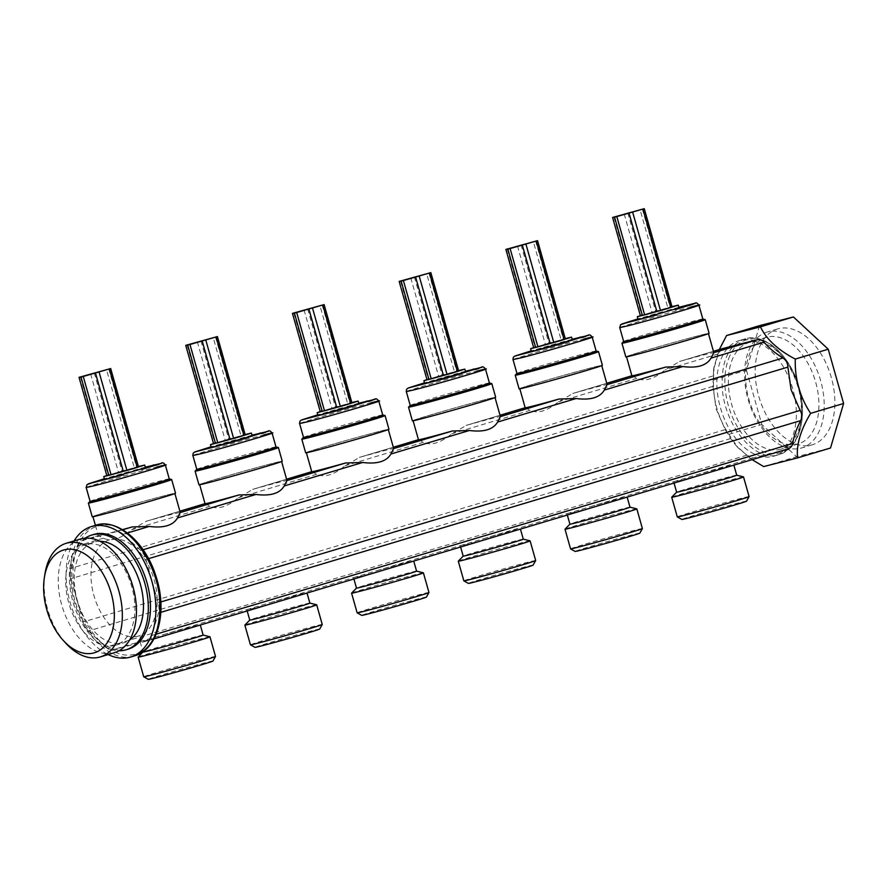 <?xml version="1.0" encoding="UTF-8"?>
<svg xmlns="http://www.w3.org/2000/svg" width="888" height="888" viewBox="0 0 888 888"><rect width="100%" height="100%" fill="white"/><g stroke="black" fill="none" stroke-linecap="round" stroke-linejoin="round"><path stroke-width="0.67" stroke-dasharray="4.44 3.33" d="M627.783 212.898L655.599 311.2L667.843 307.836L640.026 209.535M624.197 213.919L652.014 312.221L655.599 311.2M613.919 217.005L641.724 315.307L652.014 312.221M640.403 315.751L641.724 315.307M642.29 208.958L670.107 307.248L672.072 306.971M667.843 307.836L670.107 307.248M638.084 319.48L679.043 307.892M671.983 306.638L640.381 315.662M625.807 356.876A43.279 0.844 164.2 0 1 653.579 348.185A43.279 0.844 164.2 0 1 699.999 335.342A43.279 0.844 164.2 0 1 709.101 333.3M705.205 319.636A43.279 0.844 -15.8 0 0 696.137 321.689A43.279 0.844 -15.8 0 0 650.382 334.343A43.279 0.844 -15.8 0 0 621.955 343.19M702.852 319.047A41.159 0.799 -15.8 0 0 702.819 319.025A41.159 0.799 -15.8 0 0 694.205 320.979A41.159 0.799 -15.8 0 0 650.693 333.022A41.159 0.799 -15.8 0 0 623.665 341.425A41.159 0.799 -15.8 0 0 623.654 341.458L623.654 341.447M662.67 311.755L637.917 318.892L662.67 311.755M678.876 307.292L664.835 311.155M521.067 244.877L548.884 343.168L561.127 339.804L533.322 241.514M517.482 245.898L545.299 344.2L548.884 343.168M507.203 248.984L535.02 347.275L545.299 344.2M533.688 347.719L535.02 347.275M535.575 240.926L563.392 339.227L565.367 338.939M561.127 339.804L563.392 339.227M531.368 351.459L572.338 339.871M565.268 338.606L533.666 347.63M519.091 388.855A43.279 0.844 164.2 0 1 546.864 380.164A43.279 0.844 164.2 0 1 593.284 367.31A43.279 0.844 164.2 0 1 602.386 365.279M598.49 351.604A43.279 0.844 -15.8 0 0 589.421 353.657A43.279 0.844 -15.8 0 0 543.667 366.322A43.279 0.844 -15.8 0 0 515.24 375.169M596.103 351.004L596.137 351.015A41.159 0.799 -15.8 0 0 596.103 351.004A41.159 0.799 -15.8 0 0 587.49 352.958A41.159 0.799 -15.8 0 0 543.978 364.99A41.159 0.799 -15.8 0 0 516.96 373.404A41.159 0.799 -15.8 0 0 516.938 373.437M555.955 343.734L531.202 350.86L555.955 343.734M572.161 339.26L558.119 343.123M414.352 276.845L442.169 375.147L454.423 371.783L426.606 273.482M410.767 277.877L438.583 376.168L442.169 375.147M400.488 280.952L428.305 379.254L438.583 376.168M426.984 379.698L428.305 379.254M428.871 272.905L456.676 371.206L458.652 370.918M454.423 371.783L456.676 371.206M424.653 383.438L465.623 371.85M458.552 370.585L426.95 379.609M412.376 420.823A43.279 0.844 164.2 0 1 440.148 412.143A43.279 0.844 164.2 0 1 486.569 399.289A43.279 0.844 164.2 0 1 495.671 397.258M491.774 383.583A43.279 0.844 -15.8 0 0 482.706 385.636A43.279 0.844 -15.8 0 0 436.952 398.29A43.279 0.844 -15.8 0 0 408.524 407.137M489.399 382.983L489.421 382.983A41.159 0.799 -15.8 0 0 489.399 382.983A41.159 0.799 -15.8 0 0 480.774 384.937A41.159 0.799 -15.8 0 0 437.262 396.969A41.159 0.799 -15.8 0 0 410.245 405.383A41.159 0.799 -15.8 0 0 410.223 405.416M449.25 375.713L424.486 382.839L449.25 375.713M465.445 371.24L451.404 375.102M307.637 308.824L335.453 407.126L347.708 403.763L319.891 305.461M304.051 309.856L331.868 408.147L335.453 407.126M293.773 312.931L321.589 411.233L331.868 408.147M320.268 411.677L321.589 411.233M322.155 304.884L349.972 403.174L351.937 402.897M347.708 403.763L349.972 403.174M317.937 415.418L358.907 403.818M351.837 402.564L320.235 411.588M305.661 452.802A43.279 0.844 164.2 0 1 333.433 444.111A43.279 0.844 164.2 0 1 379.853 431.268A43.279 0.844 164.2 0 1 388.955 429.237M385.059 415.562A43.279 0.844 -15.8 0 0 375.99 417.615A43.279 0.844 -15.8 0 0 330.236 430.269A43.279 0.844 -15.8 0 0 301.82 439.116M382.684 414.962L382.706 414.962A41.159 0.799 -15.8 0 0 382.684 414.962A41.159 0.799 -15.8 0 0 374.059 416.905A41.159 0.799 -15.8 0 0 330.547 428.948A41.159 0.799 -15.8 0 0 303.53 437.351A41.159 0.799 -15.8 0 0 303.507 437.384L303.53 437.351M342.535 407.681L317.771 414.818L342.535 407.681M358.73 403.219L344.688 407.081M200.932 340.803L228.738 439.094L240.992 435.731L213.176 337.44M197.336 341.825L225.152 440.126L228.738 439.094M187.057 344.91L214.874 443.201L225.152 440.126M213.553 443.645L214.874 443.201M215.44 336.863L243.257 435.153L245.221 434.876M240.992 435.731L243.257 435.153M211.233 447.386L252.192 435.797M245.132 434.543L213.531 443.556M198.945 484.781A43.279 0.844 164.2 0 1 226.718 476.09A43.279 0.844 164.2 0 1 273.149 463.236A43.279 0.844 164.2 0 1 282.24 461.205M278.344 447.53A43.279 0.844 -15.8 0 0 269.275 449.583A43.279 0.844 -15.8 0 0 223.521 462.248A43.279 0.844 -15.8 0 0 195.105 471.095M275.968 446.93L275.99 446.942A41.159 0.799 -15.8 0 0 275.968 446.93A41.159 0.799 -15.8 0 0 267.344 448.884A41.159 0.799 -15.8 0 0 223.843 460.916A41.159 0.799 -15.8 0 0 196.814 469.33A41.159 0.799 -15.8 0 0 196.803 469.364L196.814 469.33M235.82 439.66L211.055 446.797L235.82 439.66M252.026 435.187L237.984 439.049M94.217 372.782L122.033 471.073L134.277 467.71L106.46 369.419M90.632 373.804L118.437 472.105L122.033 471.073M80.342 376.889L108.158 475.18L118.437 472.105M106.838 475.624L108.158 475.18M108.725 368.831L136.541 467.132L138.506 466.844M134.277 467.71L136.541 467.132M104.518 479.365L145.477 467.776M138.417 466.511L106.815 475.535M92.23 516.749A43.279 0.844 164.2 0 1 120.013 508.069A43.279 0.844 164.2 0 1 166.433 495.215A43.279 0.844 164.2 0 1 175.524 493.184M171.639 479.509A43.279 0.844 -15.8 0 0 162.571 481.562A43.279 0.844 -15.8 0 0 116.805 494.228A43.279 0.844 -15.8 0 0 88.389 503.063M169.253 478.91L169.275 478.921A41.159 0.799 -15.8 0 0 169.253 478.91A41.159 0.799 -15.8 0 0 160.628 480.863A41.159 0.799 -15.8 0 0 117.127 492.896A41.159 0.799 -15.8 0 0 90.099 501.309A41.159 0.799 -15.8 0 0 90.088 501.343L90.077 501.332M129.104 471.639L104.34 478.765L129.104 471.639M145.31 467.166L131.269 471.029M137.762 636.208A50.239 31.124 73.3 0 1 93.928 595.615A50.239 31.124 73.3 0 1 110.412 539.549A50.239 31.124 73.3 0 1 154.246 580.142A50.239 31.124 73.3 0 1 137.762 636.208M149.417 560.417C142.924 548.085 135.054 538.628 125.785 532.067C116.528 525.507 107.526 523.443 98.79 525.851C89.954 527.949 83.261 534.043 78.721 544.144C74.17 554.245 72.35 566.178 73.249 579.953C74.381 593.85 78.122 607.07 84.471 619.613C90.965 631.956 98.834 641.402 108.092 647.963C117.36 654.523 126.351 656.598 135.098 654.179C143.934 652.092 150.627 645.987 155.167 635.886C159.718 625.785 161.538 613.852 160.639 600.077M74.093 540.936A68.121 42.191 -106.7 0 0 70.574 603.918A68.121 42.191 -106.7 0 0 108.147 654.578M93.806 534.432A59.885 37.096 -106.7 0 0 75.247 601.742A59.885 37.096 -106.7 0 0 127.295 649.417A59.885 37.096 -106.7 0 0 128.183 649.161M85.204 538.161A59.885 37.096 -106.7 0 0 73.316 603.085A59.885 37.096 -106.7 0 0 118.948 650.782M99.978 541.28A52.503 32.523 -106.7 0 0 94.561 541.924A52.503 32.523 -106.7 0 0 93.784 542.146A52.503 32.523 -106.7 0 0 77.511 601.154A52.503 32.523 -106.7 0 0 123.155 642.956A52.503 32.523 -106.7 0 0 123.932 642.734A52.503 32.523 -106.7 0 0 129.57 640.048M86.025 544.488A52.503 32.523 -106.7 0 0 85.248 544.699A52.503 32.523 -106.7 0 0 68.975 603.707A52.503 32.523 -106.7 0 0 114.608 645.509A52.503 32.523 -106.7 0 0 115.396 645.299A52.503 32.523 -106.7 0 0 131.657 586.291A52.503 32.523 -106.7 0 0 86.025 544.488M80.331 539.06A59.318 36.741 -106.7 0 0 61.949 605.727A59.318 36.741 -106.7 0 0 113.509 652.946A59.318 36.741 -106.7 0 0 114.386 652.702M45.011 573.537A59.318 36.741 -106.7 0 0 65.923 643.345M740.192 340.326A60.306 37.363 -106.7 0 0 739.293 340.57A60.306 37.363 -106.7 0 0 720.612 408.358A60.306 37.363 -106.7 0 0 773.026 456.365A60.306 37.363 -106.7 0 0 773.925 456.121A60.306 37.363 -106.7 0 0 792.607 388.345A60.306 37.363 -106.7 0 0 740.192 340.326M729.88 355.733C725.862 364.657 724.253 375.202 725.052 387.357C726.051 399.622 729.348 411.299 734.953 422.377C740.692 433.277 747.64 441.614 755.821 447.408C763.991 453.202 771.938 455.033 779.664 452.902C787.456 451.049 793.361 445.665 797.38 436.752C801.398 427.827 803.007 417.293 802.208 405.128C801.209 392.862 797.901 381.196 792.296 370.107C786.568 359.218 779.62 350.871 771.439 345.077C763.258 339.283 755.311 337.451 747.596 339.582C739.793 341.436 733.888 346.82 729.88 355.733M749.905 342.302A55.633 34.466 -106.7 0 0 749.072 342.535A55.633 34.466 -106.7 0 0 731.834 405.05A55.633 34.466 -106.7 0 0 780.186 449.339A55.633 34.466 -106.7 0 0 781.007 449.106A55.633 34.466 -106.7 0 0 798.245 386.591A55.633 34.466 -106.7 0 0 749.905 342.302M767.121 337.14A55.633 34.466 -106.7 0 0 766.289 337.373A55.633 34.466 -106.7 0 0 749.05 399.889A55.633 34.466 -106.7 0 0 797.402 444.178A55.633 34.466 -106.7 0 0 798.223 443.945A55.633 34.466 -106.7 0 0 815.462 381.429A55.633 34.466 -106.7 0 0 767.121 337.14M767.898 331.879A60.451 37.451 -106.7 0 0 766.999 332.123A60.451 37.451 -106.7 0 0 748.273 400.066A60.451 37.451 -106.7 0 0 800.81 448.196A60.451 37.451 -106.7 0 0 801.709 447.941A60.451 37.451 -106.7 0 0 820.445 379.997A60.451 37.451 -106.7 0 0 767.898 331.879M778.565 328.682A60.451 37.451 -106.7 0 0 777.677 328.926A60.451 37.451 -106.7 0 0 758.94 396.869A60.451 37.451 -106.7 0 0 811.488 444.999A60.451 37.451 -106.7 0 0 812.376 444.744A60.451 37.451 -106.7 0 0 831.113 376.801A60.451 37.451 -106.7 0 0 778.565 328.682M212.987 661.016A33.633 0.655 -15.8 0 0 205.916 662.581A33.633 0.655 -15.8 0 0 169.553 672.66A33.633 0.655 -15.8 0 0 148.274 679.331M215.529 656.454A37.318 0.722 -15.8 0 0 207.692 658.197A37.318 0.722 -15.8 0 0 167.654 669.286A37.318 0.722 -15.8 0 0 143.712 676.778M209.945 636.774A37.318 0.722 -15.8 0 0 202.12 638.539A37.318 0.722 -15.8 0 0 162.671 649.461A37.318 0.722 -15.8 0 0 138.162 657.087M203.141 635.064A31.224 0.611 -15.8 0 0 203.119 635.042A31.224 0.611 -15.8 0 0 196.581 636.53A31.224 0.611 -15.8 0 0 163.57 645.654A31.224 0.611 -15.8 0 0 143.068 652.036A31.224 0.611 -15.8 0 0 143.057 652.058L143.068 652.036M721.911 348.773L718.248 353.946L713.597 369.597L712.92 386.336L716.094 408.869L725.174 429.637L730.68 438.561L736.307 445.809L746.897 455.167L752.813 457.997L786.646 449.317L730.791 466.056A31.224 0.611 -15.8 0 0 733.81 464.924A31.224 0.611 -15.8 0 0 727.239 466.389A31.224 0.611 -15.8 0 0 696.947 474.736L676.745 480.785A31.224 0.611 -15.8 0 0 673.726 481.918A31.224 0.611 -15.8 0 0 680.286 480.452A31.224 0.611 -15.8 0 0 710.578 472.105L624.075 498.024A31.224 0.611 -15.8 0 0 627.095 496.892A31.224 0.611 -15.8 0 0 620.523 498.357A31.224 0.611 -15.8 0 0 590.243 506.704L570.029 512.764A31.224 0.611 -15.8 0 0 567.01 513.897A31.224 0.611 -15.8 0 0 573.57 512.432A31.224 0.611 -15.8 0 0 603.862 504.084L517.36 530.003A31.224 0.611 -15.8 0 0 520.379 528.871A31.224 0.611 -15.8 0 0 513.819 530.336A31.224 0.611 -15.8 0 0 483.527 538.683L463.314 544.744A31.224 0.611 -15.8 0 0 460.295 545.876A31.224 0.611 -15.8 0 0 466.855 544.411A31.224 0.611 -15.8 0 0 497.147 536.063L410.645 561.982A31.224 0.611 -15.8 0 0 413.664 560.85A31.224 0.611 -15.8 0 0 407.104 562.315A31.224 0.611 -15.8 0 0 376.812 570.662L356.599 576.712A31.224 0.611 -15.8 0 0 353.579 577.844A31.224 0.611 -15.8 0 0 360.151 576.379A31.224 0.611 -15.8 0 0 390.431 568.031L303.929 593.961A31.224 0.611 -15.8 0 0 306.948 592.818A31.224 0.611 -15.8 0 0 300.388 594.294A31.224 0.611 -15.8 0 0 270.096 602.63L249.883 608.691A31.224 0.611 -15.8 0 0 246.864 609.823A31.224 0.611 -15.8 0 0 253.435 608.358A31.224 0.611 -15.8 0 0 283.727 600.01L197.214 625.929A31.224 0.611 -15.8 0 0 200.233 624.797A31.224 0.611 -15.8 0 0 193.673 626.262A31.224 0.611 -15.8 0 0 163.381 634.609L143.168 640.67A31.224 0.611 -15.8 0 0 140.16 641.802A31.224 0.611 -15.8 0 0 146.72 640.337A31.224 0.611 -15.8 0 0 177.012 631.99L146.909 641.003A14.186 8.791 -106.7 0 0 147.119 640.947A14.186 8.791 -106.7 0 0 151.804 635.464L158.386 613.064A14.186 8.791 -106.7 0 0 158.153 602.774L145.898 559.473A14.186 8.791 -106.7 0 0 140.67 550.46L123.166 534.243A14.186 8.791 -106.7 0 0 116.006 531.79L82.173 540.47A14.186 8.791 -106.7 0 0 81.962 540.526A14.186 8.791 -106.7 0 0 77.278 546.009L70.696 568.409A14.186 8.791 -106.7 0 0 70.929 578.699L83.183 622A14.186 8.791 -106.7 0 0 88.412 631.013L105.916 647.23A14.186 8.791 -106.7 0 0 113.076 649.683L146.909 641.003M165.901 495.371A42.569 0.833 -15.8 0 0 120.235 508.014A42.569 0.833 -15.8 0 0 92.918 516.561A42.569 0.833 -15.8 0 0 101.865 514.563A42.569 0.833 -15.8 0 0 147.53 501.92A42.569 0.833 -15.8 0 0 174.847 493.373A42.569 0.833 -15.8 0 0 165.901 495.371M122.411 529.648A42.569 0.833 164.2 0 1 107.282 533.677A42.569 0.833 164.2 0 1 98.324 535.675A42.569 0.833 164.2 0 1 98.379 535.608L103.374 538.195C110.878 541.813 120.291 538.994 131.591 529.736L146.365 521.234A42.569 0.833 164.2 0 1 171.306 514.485A42.569 0.833 164.2 0 1 180.253 512.487M145.921 521.356L179.887 511.188L145.921 521.356M82.173 540.47L98.402 535.597L81.962 540.526M319.702 629.037A33.633 0.655 -15.8 0 0 312.632 630.602A33.633 0.655 -15.8 0 0 276.268 640.681A33.633 0.655 -15.8 0 0 254.989 647.352M322.244 624.475A37.318 0.722 -15.8 0 0 314.396 626.229A37.318 0.722 -15.8 0 0 274.37 637.307A37.318 0.722 -15.8 0 0 250.427 644.799M316.661 604.795A37.318 0.722 -15.8 0 0 308.835 606.571A37.318 0.722 -15.8 0 0 269.386 617.482A37.318 0.722 -15.8 0 0 244.877 625.108M309.834 603.074L309.856 603.074A31.224 0.611 -15.8 0 0 309.834 603.074A31.224 0.611 -15.8 0 0 303.285 604.55A31.224 0.611 -15.8 0 0 270.285 613.686A31.224 0.611 -15.8 0 0 249.783 620.068A31.224 0.611 -15.8 0 0 249.772 620.09L249.783 620.068M272.605 463.403A42.569 0.833 -15.8 0 0 226.951 476.046A42.569 0.833 -15.8 0 0 199.633 484.582A42.569 0.833 -15.8 0 0 208.58 482.584A42.569 0.833 -15.8 0 0 254.246 469.941A42.569 0.833 -15.8 0 0 281.563 461.405A42.569 0.833 -15.8 0 0 272.605 463.403M205.039 503.696A42.569 0.833 164.2 0 1 205.095 503.64L210.079 506.216C217.593 509.834 227.006 507.026 238.306 497.757L253.08 489.255A42.569 0.833 164.2 0 1 278.022 482.517A42.569 0.833 164.2 0 1 286.968 480.519M252.636 489.388L286.602 479.209L252.636 489.388M426.418 597.069A33.633 0.655 -15.8 0 0 419.347 598.634A33.633 0.655 -15.8 0 0 382.972 608.702A33.633 0.655 -15.8 0 0 361.705 615.373M428.96 592.496A37.318 0.722 -15.8 0 0 421.112 594.25A37.318 0.722 -15.8 0 0 381.085 605.327A37.318 0.722 -15.8 0 0 357.143 612.82M423.376 572.816A37.318 0.722 -15.8 0 0 415.551 574.591A37.318 0.722 -15.8 0 0 376.101 585.503A37.318 0.722 -15.8 0 0 351.593 593.129M416.55 571.095L416.561 571.095A31.224 0.611 -15.8 0 0 416.55 571.095A31.224 0.611 -15.8 0 0 410.001 572.571A31.224 0.611 -15.8 0 0 377 581.707A31.224 0.611 -15.8 0 0 356.499 588.089A31.224 0.611 -15.8 0 0 356.488 588.111M379.32 431.424A42.569 0.833 -15.8 0 0 333.666 444.067A42.569 0.833 -15.8 0 0 306.349 452.614A42.569 0.833 -15.8 0 0 315.296 450.605A42.569 0.833 -15.8 0 0 360.961 437.973A42.569 0.833 -15.8 0 0 388.278 429.426A42.569 0.833 -15.8 0 0 379.32 431.424M311.744 471.672L311.744 471.683A42.569 0.833 164.2 0 1 311.799 471.661L316.794 474.236C324.309 477.866 333.721 475.047 345.021 465.789L359.795 457.276A42.569 0.833 164.2 0 1 384.737 450.538A42.569 0.833 164.2 0 1 393.684 448.54M359.351 457.409L393.317 447.241L359.351 457.409M533.122 565.09A33.633 0.655 -15.8 0 0 526.062 566.655A33.633 0.655 -15.8 0 0 489.688 576.723A33.633 0.655 -15.8 0 0 468.42 583.405M535.675 560.517A37.318 0.722 -15.8 0 0 527.827 562.271A37.318 0.722 -15.8 0 0 487.801 573.359A37.318 0.722 -15.8 0 0 463.847 580.841M530.081 540.848A37.318 0.722 -15.8 0 0 522.266 542.612A37.318 0.722 -15.8 0 0 482.806 553.535A37.318 0.722 -15.8 0 0 458.297 561.161M523.287 539.138A31.224 0.611 -15.8 0 0 523.254 539.116A31.224 0.611 -15.8 0 0 516.716 540.603A31.224 0.611 -15.8 0 0 483.716 549.728A31.224 0.611 -15.8 0 0 463.214 556.11A31.224 0.611 -15.8 0 0 463.203 556.132L463.203 556.121M486.036 399.445A42.569 0.833 -15.8 0 0 440.381 412.088A42.569 0.833 -15.8 0 0 413.064 420.635A42.569 0.833 -15.8 0 0 422.011 418.637A42.569 0.833 -15.8 0 0 467.665 405.994A42.569 0.833 -15.8 0 0 494.982 397.447A42.569 0.833 -15.8 0 0 486.036 399.445M418.459 439.704L418.459 439.704A42.569 0.833 164.2 0 1 418.514 439.682L423.509 442.268C431.024 445.887 440.426 443.068 451.737 433.81L466.511 425.308A42.569 0.833 164.2 0 1 491.441 418.559A42.569 0.833 164.2 0 1 500.399 416.561M500.022 415.251L466.067 425.43L500.033 415.262M639.837 533.111A33.633 0.655 -15.8 0 0 632.778 534.676A33.633 0.655 -15.8 0 0 596.403 544.755A33.633 0.655 -15.8 0 0 575.124 551.426M642.39 528.549A37.318 0.722 -15.8 0 0 634.543 530.303A37.318 0.722 -15.8 0 0 594.516 541.38A37.318 0.722 -15.8 0 0 570.562 548.873M636.796 508.868A37.318 0.722 -15.8 0 0 628.981 510.633A37.318 0.722 -15.8 0 0 589.521 521.556A37.318 0.722 -15.8 0 0 565.012 529.181M629.969 507.148L629.992 507.148A31.224 0.611 -15.8 0 0 629.969 507.148A31.224 0.611 -15.8 0 0 623.432 508.624A31.224 0.611 -15.8 0 0 590.431 517.76A31.224 0.611 -15.8 0 0 569.93 524.131A31.224 0.611 -15.8 0 0 569.918 524.164L569.907 524.153M592.751 367.477A42.569 0.833 -15.8 0 0 547.086 380.108A42.569 0.833 -15.8 0 0 519.769 388.655A42.569 0.833 -15.8 0 0 528.726 386.657A42.569 0.833 -15.8 0 0 574.381 374.014A42.569 0.833 -15.8 0 0 601.698 365.479A42.569 0.833 -15.8 0 0 592.751 367.477M525.185 407.77A42.569 0.833 164.2 0 1 525.23 407.714L530.225 410.289C537.74 413.908 547.141 411.089 558.441 401.831L573.226 393.329A42.569 0.833 164.2 0 1 598.157 386.591A42.569 0.833 164.2 0 1 607.115 384.582M572.782 393.462L606.737 383.283L572.782 393.462M746.553 501.143A33.633 0.655 -15.8 0 0 739.482 502.708A33.633 0.655 -15.8 0 0 703.118 512.776A33.633 0.655 -15.8 0 0 681.84 519.447M749.106 496.57A37.318 0.722 -15.8 0 0 741.258 498.323A37.318 0.722 -15.8 0 0 701.231 509.401A37.318 0.722 -15.8 0 0 677.278 516.894M743.511 476.889A37.318 0.722 -15.8 0 0 735.697 478.665A37.318 0.722 -15.8 0 0 696.236 489.577A37.318 0.722 -15.8 0 0 671.728 497.202M736.685 475.169L736.707 475.169A31.224 0.611 -15.8 0 0 736.685 475.169A31.224 0.611 -15.8 0 0 730.147 476.645A31.224 0.611 -15.8 0 0 697.135 485.78A31.224 0.611 -15.8 0 0 676.645 492.163A31.224 0.611 -15.8 0 0 676.634 492.185L676.623 492.174M699.466 335.498A42.569 0.833 -15.8 0 0 653.801 348.14A42.569 0.833 -15.8 0 0 626.484 356.676A42.569 0.833 -15.8 0 0 635.442 354.678A42.569 0.833 -15.8 0 0 681.096 342.046A42.569 0.833 -15.8 0 0 708.413 333.5A42.569 0.833 -15.8 0 0 699.466 335.498M631.89 375.791A42.569 0.833 164.2 0 1 631.945 375.735L636.94 378.31C644.455 381.94 653.857 379.121 665.156 369.863L679.942 361.349A42.569 0.833 164.2 0 1 704.872 354.612A42.569 0.833 164.2 0 1 713.819 352.614M679.486 361.483L713.453 351.304L679.486 361.483M752.125 459.662L738.106 447.785L728.848 434.343C718.07 417.948 712.953 399.855 713.486 380.064L714.019 366.944L719.302 349.55M759.54 325.652L746.453 370.185L761.815 424.464L796.636 456.71L830.513 448.018M713.486 380.064L746.453 370.185M728.848 434.343L761.815 424.464M763.669 466.589L796.636 456.71M699.056 305.183L690.287 307.159C660.561 314.685 594.35 334.521 628.393 325.696M592.34 337.163L583.571 339.127C553.846 346.664 487.645 366.5 521.678 357.675M485.636 369.142L476.856 371.106C447.13 378.632 380.93 398.479 414.962 389.654M378.921 401.121L370.141 403.085C340.426 410.611 274.214 430.447 308.247 421.622M272.205 433.089L263.436 435.053C233.711 442.59 167.499 462.426 201.543 453.601M165.49 465.068L156.721 467.033C126.995 474.569 60.784 494.405 94.827 485.581M96.548 525.041C77.922 531.535 69.22 549.95 70.474 580.297C72.683 622.655 107.315 664.879 133.633 656.099L134.665 655.877M745.365 338.772C728.859 344.522 721.167 360.828 722.266 387.701C724.231 425.208 754.889 462.593 778.199 454.823C794.693 449.073 802.397 432.767 801.287 405.894C799.333 368.387 768.675 331.002 745.365 338.772L744.455 338.983M778.199 454.823L779.109 454.623M145.898 559.473L148.54 558.674M160.806 601.975L158.153 602.774M159.829 612.631L158.386 613.064M156.188 634.154L151.804 635.464M249.883 608.691L163.381 634.609M356.599 576.712L270.096 602.63M463.314 544.744L376.812 570.662M570.029 512.764L483.527 538.683M676.745 480.785L590.243 506.704M752.813 457.997L696.947 474.736M143.168 640.67L113.076 649.683M746.897 455.167L105.916 647.23M730.68 438.561L88.412 631.013M725.174 429.637L83.183 622M712.92 386.336L70.929 578.699M712.964 375.957L70.696 568.409M103.374 538.195L77.278 546.009M210.079 506.216L131.591 529.736M316.794 474.236L238.306 497.757M423.509 442.268L345.021 465.789M530.225 410.289L451.737 433.81M636.94 378.31L558.441 401.831M718.248 353.946L665.156 369.863M122.666 529.792L116.006 531.79M127.395 532.978L123.166 534.243M142.091 550.038L140.67 550.46M686.557 305.272L688.378 304.795M579.842 337.24L581.662 336.774M473.126 369.219L474.958 368.753M366.411 401.198L368.243 400.721M259.696 433.166L261.527 432.7M152.98 465.146L154.812 464.679M85.248 544.699L93.784 542.146M115.396 645.299L123.932 642.734M773.925 456.121L779.087 454.567C799.655 448.995 808.124 416.25 798.667 385.98C790.154 355.833 765.645 333.011 745.432 338.761L739.293 340.57M766.289 337.373L749.072 342.535M798.223 443.945L781.007 449.106M777.677 328.926L766.999 332.123M812.376 444.744L801.709 447.941M140.16 641.802L143.012 651.914M95.393 525.308L98.324 535.675M246.864 609.823L247.186 610.966M353.579 577.844L353.901 578.987M460.295 545.876L460.617 547.008M567.332 515.04L567.01 513.897M673.726 481.918L674.048 483.061M736.307 445.809L738.106 447.785M713.597 369.597L714.019 366.944M153.957 638.905L147.119 640.947"/><path stroke-width="1.33" d="M616.827 216.583L644.266 208.669L612.587 217.449L640.403 315.751L642.379 315.462L614.563 217.172L616.827 216.583L644.633 314.885L642.379 315.462M612.587 217.449L614.563 217.172M629.07 213.22L656.887 311.522L644.633 314.885M632.656 212.199L660.472 310.489L656.887 311.522M642.934 209.113L670.751 307.415L660.472 310.489M644.266 208.669L672.072 306.971L670.751 307.415M678.277 305.161L679.043 307.892L642.557 318.481L638.084 319.48L637.307 316.75L664.613 309.435L678.277 305.161L671.983 306.638M640.381 315.662L637.307 316.75M705.239 319.658L709.101 333.3A43.279 0.844 164.2 0 1 681.329 341.991A43.279 0.844 164.2 0 1 634.898 354.845A43.279 0.844 164.2 0 1 625.807 356.876L621.944 343.223A43.279 0.844 -15.8 0 0 621.944 343.223A43.279 0.844 -15.8 0 0 631.035 341.192A43.279 0.844 -15.8 0 0 677.466 328.338A43.279 0.844 -15.8 0 0 705.239 319.658A43.279 0.844 -15.8 0 0 705.205 319.636L702.852 319.036M656.931 314.929L621.933 323.965L637.917 318.892L620.623 324.675L619.746 327.628L623.654 341.458A41.159 0.799 -15.8 0 0 632.312 339.527A41.159 0.799 -15.8 0 0 676.445 327.306A41.159 0.799 -15.8 0 0 702.852 319.047L698.934 305.217C697.38 303.041 696.081 302.375 695.038 303.241L678.876 307.292M686.557 305.272L687.368 305.061M675.202 309.679L695.193 303.419M510.112 248.562L537.551 240.648L505.883 249.428L533.688 347.719L535.664 347.441L507.847 249.139L510.112 248.562L537.928 346.864L535.664 347.441M505.883 249.428L507.847 249.139M522.355 245.199L550.172 343.501L537.928 346.864M525.94 244.178L553.757 342.468L550.172 343.501M536.23 241.092L564.035 339.394L553.757 342.468M537.551 240.648L565.367 338.939L564.035 339.394M571.561 337.14L572.338 339.871L535.841 350.46L531.368 351.459L530.602 348.729L557.897 341.414L571.561 337.14L565.268 338.606M533.666 347.63L530.602 348.729M598.523 351.626L602.386 365.279A43.279 0.844 164.2 0 1 574.614 373.97A43.279 0.844 164.2 0 1 528.194 386.813A43.279 0.844 164.2 0 1 519.091 388.855L515.229 375.202A43.279 0.844 -15.8 0 0 524.331 373.171A43.279 0.844 -15.8 0 0 570.751 360.317A43.279 0.844 -15.8 0 0 598.523 351.626A43.279 0.844 -15.8 0 0 598.49 351.604L596.137 351.015A41.159 0.799 -15.8 0 1 569.73 359.285A41.159 0.799 -15.8 0 1 525.596 371.506A41.159 0.799 -15.8 0 1 516.938 373.437L513.031 359.607L513.286 357.42L514.385 356.31L531.202 350.86L515.218 355.944L550.216 346.897L588.322 335.198C589.366 334.354 590.675 335.009 592.229 337.196L596.137 351.026M516.938 373.426L515.24 375.169A43.279 0.844 -15.8 0 0 515.229 375.202M588.489 335.387L572.161 339.26M579.842 337.24L580.663 337.029M403.396 280.541L430.835 272.627L399.167 281.407L426.984 379.698L428.948 379.42L401.132 281.119L403.396 280.541L431.213 378.832L428.948 379.42M399.167 281.407L401.132 281.119M415.639 277.178L443.456 375.469L431.213 378.832M419.225 276.146L447.041 374.447L443.456 375.469M429.514 273.071L457.331 371.362L447.041 374.447M430.835 272.627L458.652 370.918L457.331 371.362M464.846 369.119L465.623 371.85L429.126 382.439L424.653 383.438L423.887 380.708L451.193 373.382L464.846 369.119L458.552 370.585M426.95 379.609L423.887 380.708M491.808 383.605L495.671 397.258A43.279 0.844 164.2 0 1 467.898 405.938A43.279 0.844 164.2 0 1 421.478 418.792A43.279 0.844 164.2 0 1 412.376 420.823L408.513 407.17A43.279 0.844 -15.8 0 0 408.513 407.17A43.279 0.844 -15.8 0 0 417.615 405.139A43.279 0.844 -15.8 0 0 464.036 392.285A43.279 0.844 -15.8 0 0 491.808 383.605A43.279 0.844 -15.8 0 0 491.774 383.583L489.421 382.983A41.159 0.799 -15.8 0 1 463.014 391.264A41.159 0.799 -15.8 0 1 418.881 403.485A41.159 0.799 -15.8 0 1 410.223 405.416L406.316 391.586L406.571 389.399L407.67 388.289L424.486 382.839L408.502 387.912L443.512 378.876L481.607 367.177C482.661 366.333 483.96 366.988 485.514 369.175L489.421 383.006M481.773 367.366L465.445 371.24M473.126 369.219L473.948 369.008M296.681 312.509L324.12 304.595L292.452 313.375L320.268 411.677L322.233 411.388L294.416 313.098L296.681 312.509L324.497 410.811L322.233 411.388M292.452 313.375L294.416 313.098M308.924 309.146L336.741 407.448L324.497 410.811M312.521 308.125L340.326 406.427L336.741 407.448M322.799 305.039L350.616 403.341L340.326 406.427M324.12 304.595L351.937 402.897L350.616 403.341M358.13 401.087L358.907 403.818L322.422 414.419L317.937 415.418L317.171 412.687L344.477 405.361L358.13 401.087L351.837 402.564M320.235 411.588L317.171 412.687M385.092 415.584L388.955 429.237A43.279 0.844 164.2 0 1 361.183 437.917A43.279 0.844 164.2 0 1 314.763 450.771A43.279 0.844 164.2 0 1 305.661 452.802L301.798 439.149A43.279 0.844 -15.8 0 0 310.9 437.118A43.279 0.844 -15.8 0 0 357.32 424.264A43.279 0.844 -15.8 0 0 385.092 415.584A43.279 0.844 -15.8 0 0 385.059 415.562L382.706 414.962A41.159 0.799 -15.8 0 1 356.299 423.232A41.159 0.799 -15.8 0 1 312.165 435.453A41.159 0.799 -15.8 0 1 303.507 437.384L301.82 439.116A43.279 0.844 -15.8 0 0 301.798 439.149M303.507 437.384L299.6 423.565L299.855 421.378L300.954 420.268L317.771 414.818L301.787 419.891L336.796 410.855L374.891 399.156C375.946 398.301 377.245 398.967 378.799 401.154L382.706 414.974M375.058 399.345L358.73 403.219M366.411 401.198L367.232 400.988M189.965 344.489L217.405 336.574L185.736 345.354L213.553 443.645L215.518 443.367L187.701 345.066L189.965 344.489L217.782 442.79L215.518 443.367M185.736 345.354L187.701 345.066M202.22 341.125L230.025 439.427L217.782 442.79M205.805 340.104L233.622 438.395L230.025 439.427M216.084 337.018L243.9 435.32L233.622 438.395M217.405 336.574L245.221 434.876L243.9 435.32M251.415 433.067L252.192 435.797L215.706 446.387L211.233 447.386L210.456 444.655L237.762 437.34L251.415 433.067L245.132 434.543M213.531 443.556L210.456 444.655M278.377 447.552L282.24 461.205A43.279 0.844 164.2 0 1 254.468 469.896A43.279 0.844 164.2 0 1 208.047 482.75A43.279 0.844 164.2 0 1 198.945 484.781L195.083 471.128A43.279 0.844 -15.8 0 0 204.185 469.097A43.279 0.844 -15.8 0 0 250.605 456.243A43.279 0.844 -15.8 0 0 278.377 447.552A43.279 0.844 -15.8 0 0 278.344 447.53L275.99 446.942A41.159 0.799 -15.8 0 1 249.595 455.211A41.159 0.799 -15.8 0 1 205.45 467.432A41.159 0.799 -15.8 0 1 196.803 469.364L195.105 471.095A43.279 0.844 -15.8 0 0 195.083 471.128M196.803 469.364L192.885 455.533L193.14 453.357L194.239 452.247L211.055 446.786L195.083 451.87L230.081 442.823L268.187 431.124C269.231 430.28 270.529 430.935 272.083 433.122L276.002 446.953M268.343 431.313L252.026 435.187M259.696 433.166L260.517 432.967M83.25 376.468L110.689 368.553L79.021 377.333L106.838 475.624L108.802 475.346L80.986 377.045L83.25 376.468L111.067 474.758L108.802 475.346M79.021 377.333L80.986 377.045M95.504 373.104L123.321 471.395L111.067 474.758M99.09 372.072L126.906 470.374L123.321 471.395M109.368 368.997L137.185 467.288L126.906 470.374M110.689 368.553L138.506 466.844L137.185 467.288M144.711 465.046L145.477 467.776L108.991 478.366L104.518 479.365L103.741 476.634L131.047 469.319L144.711 465.046L138.417 466.511M106.815 475.535L103.741 476.634M101.332 514.718A43.279 0.844 164.2 0 1 92.23 516.749L88.367 503.096A43.279 0.844 -15.8 0 0 97.469 501.065A43.279 0.844 -15.8 0 0 143.889 488.222A43.279 0.844 -15.8 0 0 171.662 479.531A43.279 0.844 -15.8 0 0 171.639 479.509L175.524 493.184A43.279 0.844 164.2 0 1 147.752 501.875A43.279 0.844 164.2 0 1 101.332 514.718M123.365 474.803L88.367 483.849L104.34 478.765L87.057 484.559L86.169 487.512L90.088 501.343L88.389 503.063A43.279 0.844 -15.8 0 0 88.367 503.096M90.088 501.343A41.159 0.799 -15.8 0 0 98.735 499.411A41.159 0.799 -15.8 0 0 142.879 487.19A41.159 0.799 -15.8 0 0 169.286 478.932L171.639 479.509M141.636 469.552L161.627 463.292L145.31 467.166M161.627 463.292L161.472 463.103C162.515 462.26 163.814 462.914 165.368 465.101L169.286 478.932M152.98 465.146L153.802 464.935M108.147 654.578A68.121 42.191 -106.7 0 0 129.537 657.331A68.121 42.191 -106.7 0 0 130.547 657.053A68.121 42.191 -106.7 0 0 151.648 580.497A68.121 42.191 -106.7 0 0 92.452 526.273A68.121 42.191 -106.7 0 0 91.442 526.551A68.121 42.191 -106.7 0 0 74.093 540.936M118.948 650.782A59.885 37.096 -106.7 0 0 125.164 650.049A59.885 37.096 -106.7 0 0 126.041 649.805L128.183 649.161A59.885 37.096 -106.7 0 0 146.742 581.862A59.885 37.096 -106.7 0 0 94.683 534.188A59.885 37.096 -106.7 0 0 93.806 534.432L91.664 535.076A59.885 37.096 -106.7 0 0 85.204 538.161M126.041 649.805A59.885 37.096 -106.7 0 0 144.6 582.506A59.885 37.096 -106.7 0 0 92.552 534.831A59.885 37.096 -106.7 0 0 91.664 535.076M129.57 640.048A52.503 32.523 -106.7 0 0 140.015 583.105A52.503 32.523 -106.7 0 0 99.978 541.28M63.314 640.481L65.923 643.345A59.318 36.741 -106.7 0 0 99.389 657.176A59.318 36.741 -106.7 0 0 100.266 656.931L114.386 652.702A59.318 36.741 -106.7 0 0 132.767 586.047A59.318 36.741 -106.7 0 0 81.219 538.816A59.318 36.741 -106.7 0 0 80.331 539.06L66.223 543.29A59.318 36.741 -106.7 0 0 45.011 573.537L44.4 577.355A53.646 33.233 -106.7 0 0 63.314 640.481A53.646 33.233 -106.7 0 0 93.584 653.002A53.646 33.233 -106.7 0 0 111.178 593.129A53.646 33.233 -106.7 0 0 64.369 549.783A53.646 33.233 -106.7 0 0 44.4 577.355M100.266 656.931A59.318 36.741 -106.7 0 0 118.648 590.276A59.318 36.741 -106.7 0 0 67.1 543.045A59.318 36.741 -106.7 0 0 66.223 543.29M143.723 676.789L148.274 679.331A33.633 0.655 -15.8 0 0 155.333 677.744A33.633 0.655 -15.8 0 0 191.109 667.843A33.633 0.655 -15.8 0 0 212.987 661.016L215.529 656.465A37.318 0.722 -15.8 0 0 215.529 656.454A37.318 0.722 -15.8 0 1 191.253 664.035A37.318 0.722 -15.8 0 1 151.559 675.024A37.318 0.722 -15.8 0 1 143.723 676.789A37.318 0.722 -15.8 0 1 143.712 676.778L138.151 657.109A37.318 0.722 -15.8 0 0 145.998 655.366A37.318 0.722 -15.8 0 0 186.025 644.277A37.318 0.722 -15.8 0 0 209.968 636.785A37.318 0.722 -15.8 0 0 209.945 636.774L203.141 635.053M143.012 651.914L138.162 657.087A37.318 0.722 -15.8 0 0 138.151 657.109M143.057 652.058A31.224 0.611 -15.8 0 0 149.628 650.593A31.224 0.611 -15.8 0 0 183.106 641.325A31.224 0.611 -15.8 0 0 203.141 635.064L200.299 625.019M148.54 558.674L787.889 367.11L791.064 389.643L800.144 410.4C802.119 413.852 802.297 417.26 800.665 420.612C796.436 428.826 793.805 436.419 792.784 443.401C792.163 446.398 790.12 448.373 786.646 449.317L153.957 638.905M174.892 493.528L180.253 512.487A42.569 0.833 164.2 0 1 180.209 512.554L177.478 517.97C173.105 525.452 163.692 528.271 149.251 526.429L132.212 526.928A42.569 0.833 164.2 0 1 122.411 529.648M254.989 647.352A33.633 0.655 -15.8 0 0 262.049 645.765A33.633 0.655 -15.8 0 0 297.824 635.864A33.633 0.655 -15.8 0 0 319.702 629.037L322.244 624.486A37.318 0.722 -15.8 0 0 322.244 624.475A37.318 0.722 -15.8 0 1 297.968 632.056A37.318 0.722 -15.8 0 1 258.275 643.045A37.318 0.722 -15.8 0 1 250.438 644.81A37.318 0.722 -15.8 0 0 250.438 644.81L254.989 647.352M244.877 625.108A37.318 0.722 -15.8 0 0 244.866 625.141A37.318 0.722 -15.8 0 0 252.703 623.387A37.318 0.722 -15.8 0 0 292.74 612.309A37.318 0.722 -15.8 0 0 316.683 604.817A37.318 0.722 -15.8 0 0 316.661 604.795L309.856 603.074A31.224 0.611 -15.8 0 1 289.821 609.357A31.224 0.611 -15.8 0 1 256.332 618.625A31.224 0.611 -15.8 0 1 249.772 620.09L244.877 625.108M281.596 461.549L286.968 480.519A42.569 0.833 164.2 0 1 286.924 480.575L284.182 485.991C279.82 493.473 270.407 496.292 255.966 494.45L238.928 494.96A42.569 0.833 164.2 0 1 213.986 501.698A42.569 0.833 164.2 0 1 205.039 503.696L199.678 484.726M361.705 615.373A33.633 0.655 -15.8 0 0 368.764 613.786A33.633 0.655 -15.8 0 0 404.54 603.884A33.633 0.655 -15.8 0 0 426.418 597.069L428.96 592.518A37.318 0.722 -15.8 0 0 428.96 592.496A37.318 0.722 -15.8 0 1 404.684 600.088A37.318 0.722 -15.8 0 1 364.979 611.066A37.318 0.722 -15.8 0 1 357.154 612.831A37.318 0.722 -15.8 0 0 357.154 612.831L361.705 615.373M356.488 588.1L351.593 593.129A37.318 0.722 -15.8 0 0 351.57 593.162A37.318 0.722 -15.8 0 0 359.418 591.408A37.318 0.722 -15.8 0 0 399.445 580.33A37.318 0.722 -15.8 0 0 423.398 572.838A37.318 0.722 -15.8 0 0 423.376 572.816L416.561 571.095A31.224 0.611 -15.8 0 1 396.536 577.378A31.224 0.611 -15.8 0 1 363.048 586.646A31.224 0.611 -15.8 0 1 356.488 588.111L353.901 578.987M388.311 429.57L393.684 448.54A42.569 0.833 164.2 0 1 393.628 448.595L390.898 454.012C386.535 461.494 377.123 464.313 362.681 462.47L345.643 462.981A42.569 0.833 164.2 0 1 320.701 469.719A42.569 0.833 164.2 0 1 311.755 471.717L286.602 479.209L311.744 471.672L306.382 452.758M460.617 547.008L463.203 556.132L458.297 561.161A37.318 0.722 -15.8 0 0 458.286 561.183L463.847 580.841A37.318 0.722 -15.8 0 0 463.858 580.852L468.42 583.405A33.633 0.655 -15.8 0 0 475.48 581.807A33.633 0.655 -15.8 0 0 511.255 571.916A33.633 0.655 -15.8 0 0 533.122 565.09L535.675 560.539A37.318 0.722 -15.8 0 0 535.675 560.517L530.114 540.859A37.318 0.722 -15.8 0 0 530.081 540.848L523.276 539.127M463.858 580.852A37.318 0.722 -15.8 0 0 471.695 579.098A37.318 0.722 -15.8 0 0 511.399 568.109A37.318 0.722 -15.8 0 0 535.675 560.539M458.286 561.183A37.318 0.722 -15.8 0 0 466.133 559.429A37.318 0.722 -15.8 0 0 506.16 548.351A37.318 0.722 -15.8 0 0 530.114 540.859M463.203 556.132A31.224 0.611 -15.8 0 0 469.763 554.667A31.224 0.611 -15.8 0 0 503.252 545.399A31.224 0.611 -15.8 0 0 523.287 539.138L520.435 529.082M495.027 397.591L500.399 416.561A42.569 0.833 164.2 0 1 500.344 416.627L497.613 422.044C493.24 429.526 483.838 432.345 469.397 430.491L452.347 431.002A42.569 0.833 164.2 0 1 427.417 437.751A42.569 0.833 164.2 0 1 418.47 439.749L393.317 447.241L418.459 439.704L413.098 420.779M570.573 548.884L575.124 551.426A33.633 0.655 -15.8 0 0 582.195 549.839A33.633 0.655 -15.8 0 0 617.97 539.937A33.633 0.655 -15.8 0 0 639.837 533.111L642.39 528.56A37.318 0.722 -15.8 0 0 642.39 528.549L636.829 508.891A37.318 0.722 -15.8 0 0 636.796 508.868A37.318 0.722 -15.8 0 1 612.875 516.372A37.318 0.722 -15.8 0 1 572.849 527.461A37.318 0.722 -15.8 0 1 565.001 529.215A37.318 0.722 -15.8 0 0 565.001 529.215L570.562 548.873A37.318 0.722 -15.8 0 0 570.573 548.884A37.318 0.722 -15.8 0 0 578.41 547.119A37.318 0.722 -15.8 0 0 618.115 536.13A37.318 0.722 -15.8 0 0 642.39 528.56M565.012 529.181L569.907 524.153A31.224 0.611 -15.8 0 0 576.479 522.699A31.224 0.611 -15.8 0 0 609.967 513.419A31.224 0.611 -15.8 0 0 629.992 507.159L636.796 508.868M601.742 365.623L607.115 384.582A42.569 0.833 164.2 0 1 607.059 384.648L604.328 390.065C599.955 397.547 590.553 400.366 576.112 398.523L559.063 399.034A42.569 0.833 164.2 0 1 534.132 405.772A42.569 0.833 164.2 0 1 525.185 407.77L519.813 388.8M677.289 516.905L681.84 519.447A33.633 0.655 -15.8 0 0 688.899 517.859A33.633 0.655 -15.8 0 0 724.675 507.958A33.633 0.655 -15.8 0 0 746.553 501.143L749.095 496.581A37.318 0.722 -15.8 0 0 749.106 496.57A37.318 0.722 -15.8 0 1 724.819 504.151A37.318 0.722 -15.8 0 1 685.125 515.14A37.318 0.722 -15.8 0 1 677.289 516.905A37.318 0.722 -15.8 0 1 677.278 516.894L671.716 497.236A37.318 0.722 -15.8 0 0 671.716 497.236A37.318 0.722 -15.8 0 0 679.564 495.482A37.318 0.722 -15.8 0 0 719.591 484.404A37.318 0.722 -15.8 0 0 743.545 476.911A37.318 0.722 -15.8 0 0 743.511 476.889L749.106 496.57M674.048 483.061L676.634 492.185A31.224 0.611 -15.8 0 0 683.194 490.72A31.224 0.611 -15.8 0 0 716.672 481.451A31.224 0.611 -15.8 0 0 736.707 475.18L743.511 476.889M708.458 333.644L713.819 352.614A42.569 0.833 164.2 0 1 713.774 352.669L711.044 358.086C706.67 365.567 697.269 368.387 682.828 366.544L665.778 367.055A42.569 0.833 164.2 0 1 640.847 373.793A42.569 0.833 164.2 0 1 631.89 375.791L626.528 356.832M787.889 367.11C787.756 363.103 786.113 360.062 782.95 358.008C775.002 353.091 768.731 347.819 764.135 342.18C762.015 339.849 759.218 339.149 755.744 340.093L721.711 348.829M719.302 349.55L726.584 335.531L760.461 326.84C766.4 339.283 778.01 350.027 795.271 359.074C794.738 378.865 799.855 396.969 810.633 413.364C800.61 429.903 796.247 444.755 797.546 457.897L763.669 466.589L752.125 459.662M797.546 457.897L830.513 448.018L843.6 403.485L828.238 349.206L793.417 316.961L759.54 325.652L726.584 335.531M793.417 316.961L760.461 326.84M810.633 413.364L843.6 403.485M795.271 359.074L828.238 349.206M619.624 327.661L628.393 325.696C658.119 318.17 724.331 298.324 690.287 307.159M512.909 359.64L521.678 357.675C551.404 350.138 617.615 330.303 583.571 339.127M406.193 391.619L414.962 389.654C444.688 382.118 510.9 362.282 476.856 371.106M299.478 423.598L308.247 421.622C337.973 414.097 404.184 394.261 370.141 403.085M192.763 455.566L201.543 453.601C231.257 446.076 297.469 426.229 263.436 435.053M86.047 487.545L94.827 485.581C124.553 478.044 190.754 458.208 156.721 467.033M160.639 600.077C159.507 586.191 155.766 572.971 149.417 560.417M133.633 656.099C152.27 649.616 160.961 631.19 159.718 600.843C157.509 558.485 122.877 516.261 96.548 525.041L95.527 525.274M800.144 410.4L160.806 601.975M800.665 420.612L159.829 612.631M792.784 443.401L156.188 634.154M721.911 348.773L713.453 351.304L721.811 348.795M205.028 503.651L179.887 511.188L205.028 503.651M525.174 407.725L500.033 415.262M631.879 375.746L606.737 383.283L631.879 375.746M238.928 494.96L180.209 512.554M345.643 462.981L286.924 480.575M452.347 431.002L393.628 448.595M559.063 399.034L500.344 416.627M665.778 367.055L607.059 384.648M755.744 340.093L713.774 352.669M132.212 526.928L122.666 529.792M764.135 342.18L711.044 358.086M255.966 494.45L177.478 517.97M362.681 462.47L284.182 485.991M469.397 430.491L390.898 454.012M576.112 398.523L497.613 422.044M682.828 366.544L604.328 390.065M149.251 526.429L127.395 532.978M782.95 358.008L142.091 550.038M623.654 341.447L621.955 343.19M688.466 305.683L692.551 304.373M581.762 337.662L585.836 336.352M550.216 346.897L568.486 341.647M410.223 405.394L408.524 407.137M475.047 369.63L479.12 368.32M443.512 378.876L461.771 373.626M368.331 401.609L372.405 400.299M336.796 410.855L355.067 405.605M261.616 433.588L265.69 432.278M230.081 442.823L248.351 437.573M154.901 465.556L158.985 464.258M91.442 526.551L96.614 525.019C119.17 518.592 146.753 544.044 156.488 577.944C167.399 612.276 157.82 649.572 134.643 655.821L130.547 657.053M209.968 636.785L215.529 656.454M92.963 516.705L95.393 525.308M244.866 625.141L250.427 644.799M316.683 604.817L322.244 624.475M247.186 610.966L249.772 620.09M307.015 593.04L309.856 603.085M351.57 593.162L357.143 612.82M423.398 572.838L428.96 592.496M413.73 561.061L416.572 571.106M569.918 524.164L567.332 515.04M629.992 507.159L627.15 497.114M676.623 492.174L671.728 497.202M733.865 465.134L736.707 475.18M525.163 407.725L500.022 415.251"/></g></svg>

